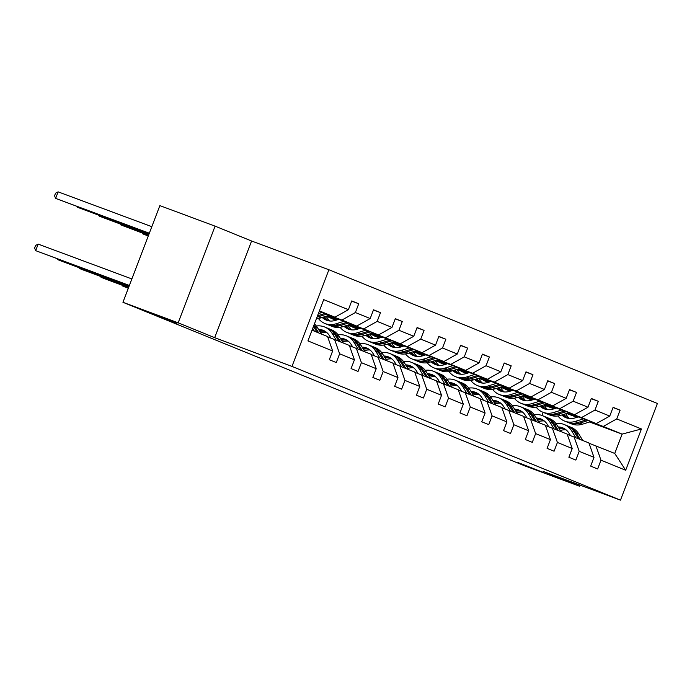 <?xml version="1.0" encoding="UTF-8"?>
<svg xmlns="http://www.w3.org/2000/svg" width="692" height="692" viewBox="0 0 692 692"><rect width="100%" height="100%" fill="white"/><g stroke="black" fill="none" stroke-linecap="round" stroke-linejoin="round"><path stroke-width="1.04" d="M176.936 323.294L151.28 313.268L176.936 323.294M543.557 472.541L517.893 462.516L543.557 472.541M215.082 226.146L178.164 322.818L214.676 337.679L251.585 241.006L215.082 226.146L159.861 205.619L122.942 302.292L524.458 465.742L579.68 486.268L580.112 485.135M251.585 241.006L328.899 269.742L657.4 403.471L620.482 500.143L291.981 366.414L328.899 269.742M178.164 322.818L122.942 302.292M319.211 311.365L334.937 317.204L319.401 310.881M334.937 317.204L348.405 309.679L351.752 300.925L358.733 303.771L351.666 301.141M589.506 421.99L622.117 434.118L603.268 426.445L616.736 418.92L641.449 428.971L625.689 470.257L600.976 460.197L597.629 468.951L590.648 466.105L593.995 457.351L579.195 451.331L575.856 460.085L568.876 457.239L572.215 448.494L557.415 442.465L554.076 451.219L547.095 448.373L550.434 439.628L535.634 433.599L532.295 442.352L525.314 439.507L528.653 430.761L513.862 424.732L510.514 433.486L503.534 430.64L506.881 421.895L492.081 415.866L488.734 424.62L481.753 421.783L485.101 413.029L470.301 407L466.953 415.754L459.972 412.916L463.32 404.163L448.52 398.134L445.181 406.887L438.2 404.05L441.539 395.296L426.739 389.267L423.4 398.021L416.42 395.184L419.759 386.43L404.958 380.401L401.62 389.155L394.639 386.318L397.978 377.564L383.186 371.535L379.839 380.289L372.858 377.451L376.206 368.698L361.406 362.669L358.058 371.422L351.078 368.585L354.425 359.831L339.625 353.802L336.286 362.556L329.305 359.719L332.644 350.965L307.931 340.905L323.7 299.619L348.405 309.679M328.371 315.535L356.717 326.07L341.917 320.05L355.385 312.524L358.733 303.771M355.385 312.524L370.185 318.545L373.533 309.791L380.513 312.637L373.446 310.007M350.152 324.401L378.498 334.937L363.698 328.916L377.166 321.391L380.513 312.637M377.166 321.391L391.966 327.411L395.305 318.657L402.286 321.503L395.227 318.874M371.924 333.267L400.279 343.803L385.479 337.782L398.947 330.257L402.286 321.503M398.947 330.257L413.747 336.277L417.086 327.524L424.066 330.369L417.008 327.74M393.705 342.133L422.059 352.669L407.259 346.649L420.727 339.123L424.066 330.369M420.727 339.123L435.527 345.144L438.866 336.39L445.847 339.236L438.789 336.606M415.485 351L443.84 361.535L429.04 355.515L442.508 347.99L445.847 339.236M442.508 347.99L457.308 354.01L460.647 345.256L467.628 348.102L460.561 345.472M437.266 359.866L465.612 370.402L450.821 364.381L464.28 356.856L467.628 348.102M464.28 356.856L479.08 362.876L482.428 354.122L489.408 356.968L482.341 354.339M459.047 368.732L487.393 379.268L472.593 373.248L486.061 365.722L489.408 356.968M486.061 365.722L500.861 371.742L504.208 362.989L511.189 365.834L504.122 363.205M480.819 377.598L509.174 388.134L494.373 382.114L507.841 374.588L511.189 365.834M507.841 374.588L522.642 380.609L525.981 371.855L532.961 374.701L525.903 372.071M502.6 386.465L530.954 397L516.154 390.98L529.622 383.454L532.961 374.701M529.622 383.454L544.422 389.475L547.761 380.721L554.742 383.567L547.683 380.937M524.38 395.331L552.735 405.867L537.935 399.846L551.403 392.321L554.742 383.567M551.403 392.321L566.203 398.341L569.542 389.587L576.523 392.433L569.455 389.804M546.161 404.197L574.507 414.733L559.716 408.712L573.184 401.187L576.523 392.433M573.184 401.187L587.975 407.207L591.323 398.454L598.303 401.299L591.236 398.67M567.942 413.063L596.288 423.599L581.488 417.579L594.956 410.053L598.303 401.299M594.956 410.053L609.756 416.074L613.103 407.32L620.084 410.166L613.017 407.536M616.736 418.92L620.084 410.166M354.425 359.831L349.339 345.412L327.662 336.822M334.539 339.383L339.625 353.802M329.132 315.293L341.917 320.05M356.717 326.07L370.185 318.545M376.206 368.698L371.12 354.269L349.434 345.689M356.319 348.249L361.406 362.669M328.008 315.647L338.336 319.488M350.913 324.159L363.698 328.916M327.238 315.889L337.575 319.73M378.498 334.937L391.966 327.411M397.978 377.564L392.892 363.136L371.215 354.555M378.1 357.115L383.186 371.535M326.875 316.002L336.701 319.652M349.789 324.513L360.117 328.354M372.694 333.025L385.479 337.782M326.304 316.313L336.442 320.076M349.019 324.756L359.347 328.596M400.279 343.803L413.747 336.277M419.759 386.43L414.672 372.002L392.995 363.421M399.872 365.982L404.958 380.401M335.819 320.275L330.828 318.242L336.078 320.188M348.656 324.868L358.482 328.518M371.569 333.38L381.897 337.22M394.475 341.891L407.259 346.649M348.085 325.179L358.222 328.942M370.8 333.622L381.128 337.462M422.059 352.669L435.527 345.144M441.539 395.296L436.453 380.868L414.776 372.287M421.653 374.848L426.739 389.267M357.6 329.141L352.609 327.108L357.859 329.055M370.436 333.734L380.254 337.385M393.341 342.246L403.678 346.087M416.255 350.757L429.04 355.515M369.865 334.046L380.003 337.808M392.58 342.488L402.908 346.329M443.84 361.535L457.308 354.01M463.32 404.163L458.234 389.734L436.557 381.154M443.434 383.714L448.52 398.134M379.38 338.007L374.389 335.975L379.64 337.921M392.217 342.601L402.035 346.251M415.122 351.112L425.45 354.953M438.027 359.624L450.821 364.381M391.646 342.912L401.784 346.675M414.361 351.354L424.689 355.195M465.612 370.402L479.08 362.876M485.101 413.029L480.014 398.601L458.329 390.02M465.214 392.58L470.301 407M401.161 346.874L396.17 344.841L401.421 346.787M413.998 351.467L423.815 355.117M436.903 359.978L447.231 363.819M459.808 368.49L472.593 373.248M413.418 351.778L423.556 355.541M436.133 360.221L446.47 364.061M487.393 379.268L500.861 371.742M506.881 421.895L501.786 407.467L480.11 398.886M486.995 401.447L492.081 415.866M422.942 355.74L417.951 353.707L423.201 355.653M435.778 360.333L445.596 363.983M458.684 368.845L469.012 372.685M481.589 377.356L494.373 382.114M435.199 360.644L445.337 364.407M457.914 369.087L468.242 372.927M509.174 388.134L522.642 380.609M528.653 430.761L523.567 416.333L501.89 407.752M508.767 410.313L513.862 424.732M444.714 364.606L439.723 362.573L444.973 364.52M457.55 369.199L467.377 372.85M480.464 377.711L490.792 381.552M503.369 386.222L516.154 390.98M456.979 369.511L467.117 373.273M479.694 377.953L490.022 381.794M530.954 397L544.422 389.475M550.434 439.628L545.348 425.199L523.671 416.619M530.548 419.179L535.634 433.599M466.494 373.472L461.503 371.44L466.754 373.386M479.331 378.066L489.149 381.716M502.236 386.577L512.573 390.418M525.15 395.089L537.935 399.846M478.76 378.377L488.898 382.14M501.475 386.819L511.803 390.66M552.735 405.867L566.203 398.341M572.215 448.494L567.129 434.066L545.452 425.485M552.328 428.045L557.415 442.465M488.275 382.339L483.284 380.306L488.535 382.252M501.112 386.932L510.93 390.582M524.017 395.443L534.354 399.284M546.931 403.955L559.716 408.712M500.541 387.243L510.679 391.006M523.256 395.686L533.584 399.518M574.507 414.733L587.975 407.207M593.995 457.351L588.909 442.932L567.224 434.351M574.109 436.911L579.195 451.331M510.056 391.205L505.065 389.172L510.315 391.118M522.893 395.798L532.71 399.448M545.798 404.31L556.126 408.15M568.703 412.821L581.488 417.579M522.322 396.109L532.451 399.872M545.028 404.552L555.365 408.384M596.288 423.599L609.756 416.074M625.689 470.257L614.738 453.45L589.004 443.217M595.89 445.778L600.976 460.197M214.676 337.679L291.981 366.414M620.482 500.143L543.177 471.408L579.68 486.268M531.837 400.071L526.846 398.038L532.096 399.985M544.673 404.664L554.491 408.315M567.578 413.176L577.907 417.017M590.484 421.688L603.268 426.445M545.235 406.905L545.694 405.711L544.154 405.079M545.694 405.711L554.024 408.808M566.601 413.479L576.929 417.319M614.738 453.45L622.117 434.118L641.449 428.971M539.206 422.7L539.725 421.324M541.966 415.468L543.159 412.337M312.014 330.214L327.558 336.546L332.644 350.965M566.065 429.818A17.758 14.965 -67.8 0 0 560.33 430.536M582.733 440.423L578.728 433.893A21.4 18.027 -67.8 0 0 571.142 427.336L568.495 426.255A21.4 18.027 -67.8 0 0 567.648 425.943M575.753 437.578L571.748 431.047A21.4 18.027 -67.8 0 0 564.162 424.499A21.4 18.027 -67.8 0 0 555.927 423.539M570.467 435.553L569.083 433.304A17.758 14.965 -67.8 0 0 562.795 427.864A17.758 14.965 -67.8 0 0 558.115 426.929M580.078 439.342L576.073 432.811A21.4 18.027 -67.8 0 0 568.495 426.255M559.378 428.988A17.758 14.965 112.2 0 1 564.871 428.945M564.162 424.499L566.817 425.58A21.4 18.027 112.2 0 1 574.403 432.128L578.408 438.659M564.092 428.478A17.758 14.965 -67.8 0 0 558.842 428.114M578.27 416.904L574.957 417.933A17.758 14.965 112.2 0 1 565.866 417.657A17.758 14.965 112.2 0 1 561.783 414.984M583.503 418.85L575.45 421.359A21.4 18.027 112.2 0 1 564.49 421.021A21.4 18.027 112.2 0 1 557.925 415.961M554.56 408.635A21.4 18.027 112.2 0 1 554.439 408.046M590.847 421.575L582.43 424.205A21.4 18.027 112.2 0 1 571.471 423.867L568.815 422.786A21.4 18.027 -67.8 0 0 579.775 423.123L588.053 420.537M569.568 418.548A17.758 14.965 112.2 0 1 565.822 413.721M586.297 419.888L578.097 422.44A21.4 18.027 112.2 0 1 567.146 422.103L564.49 421.021M563.098 414.569A17.758 14.965 -67.8 0 0 567.215 418.115M567.994 422.414A21.4 18.027 -67.8 0 0 568.815 422.786M568.106 418.331A17.758 14.965 112.2 0 1 564.075 414.266M544.293 420.952A17.758 14.965 -67.8 0 0 538.549 421.67M560.952 431.557L556.948 425.026A21.4 18.027 -67.8 0 0 549.361 418.47L546.715 417.388A21.4 18.027 -67.8 0 0 545.867 417.077M553.972 428.711L549.967 422.181A21.4 18.027 -67.8 0 0 542.381 415.632A21.4 18.027 -67.8 0 0 534.146 414.672M548.695 426.696L547.311 424.438A17.758 14.965 -67.8 0 0 541.014 418.997A17.758 14.965 -67.8 0 0 536.335 418.063M558.297 430.476L554.292 423.945A21.4 18.027 -67.8 0 0 546.715 417.388M537.606 420.122A17.758 14.965 112.2 0 1 543.099 420.079M542.381 415.632L545.037 416.714A21.4 18.027 112.2 0 1 552.623 423.262L556.627 429.793M542.312 419.612A17.758 14.965 -67.8 0 0 537.07 419.248M522.512 412.086A17.758 14.965 -67.8 0 0 516.768 412.804M539.172 422.691L535.167 416.16A21.4 18.027 -67.8 0 0 527.589 409.603L524.934 408.522A21.4 18.027 -67.8 0 0 524.086 408.211M532.191 419.845L528.186 413.314A21.4 18.027 -67.8 0 0 520.609 406.766A21.4 18.027 -67.8 0 0 512.374 405.806M526.915 417.83L525.531 415.572A17.758 14.965 -67.8 0 0 519.234 410.131A17.758 14.965 -67.8 0 0 514.554 409.197M536.525 421.61L532.52 415.079A21.4 18.027 -67.8 0 0 524.934 408.522M515.825 411.256A17.758 14.965 112.2 0 1 521.318 411.212M520.609 406.766L523.256 407.847A21.4 18.027 112.2 0 1 530.842 414.396L534.847 420.926M520.531 410.745A17.758 14.965 -67.8 0 0 515.289 410.382M556.489 408.038L553.176 409.067A17.758 14.965 112.2 0 1 544.085 408.79A17.758 14.965 112.2 0 1 540.002 406.118M561.722 409.984L553.669 412.493A21.4 18.027 112.2 0 1 542.71 412.155A21.4 18.027 112.2 0 1 536.144 407.095M532.779 399.768A21.4 18.027 112.2 0 1 532.658 399.18M569.066 412.709L560.65 415.338A21.4 18.027 112.2 0 1 549.69 415.001L547.043 413.92A21.4 18.027 -67.8 0 0 557.994 414.257L566.281 411.671M547.787 409.681A17.758 14.965 112.2 0 1 544.042 404.855M564.516 411.022L556.316 413.574A21.4 18.027 112.2 0 1 545.365 413.236L542.71 412.155M541.317 405.702A17.758 14.965 -67.8 0 0 545.443 409.249M546.213 413.548A21.4 18.027 -67.8 0 0 547.043 413.92M546.325 409.465A17.758 14.965 112.2 0 1 542.294 405.4M534.708 399.172L531.395 400.201A17.758 14.965 112.2 0 1 522.304 399.924A17.758 14.965 112.2 0 1 518.221 397.251M539.95 401.118L531.889 403.626A21.4 18.027 112.2 0 1 520.929 403.289A21.4 18.027 112.2 0 1 514.372 398.229M511.007 390.902A21.4 18.027 112.2 0 1 510.878 390.314M547.286 403.843L538.869 406.472A21.4 18.027 112.2 0 1 527.909 406.135L525.263 405.054A21.4 18.027 -67.8 0 0 536.213 405.391L544.5 402.805M526.006 400.815A17.758 14.965 112.2 0 1 522.261 395.988M542.736 402.156L534.544 404.708A21.4 18.027 112.2 0 1 523.584 404.37L520.929 403.289M519.545 396.836A17.758 14.965 -67.8 0 0 523.662 400.383M524.432 404.69A21.4 18.027 -67.8 0 0 525.263 405.054M524.553 400.599A17.758 14.965 112.2 0 1 520.522 396.533M500.731 403.22A17.758 14.965 -67.8 0 0 494.996 403.938M517.391 413.825L513.395 407.294A21.4 18.027 -67.8 0 0 505.809 400.737L503.153 399.656A21.4 18.027 -67.8 0 0 502.306 399.345M510.411 410.979L506.414 404.448A21.4 18.027 -67.8 0 0 498.828 397.9A21.4 18.027 -67.8 0 0 490.593 396.94M505.134 408.963L503.75 406.706A17.758 14.965 -67.8 0 0 497.453 401.265A17.758 14.965 -67.8 0 0 492.773 400.331M514.744 412.743L510.739 406.213A21.4 18.027 -67.8 0 0 503.153 399.656M494.045 402.389A17.758 14.965 112.2 0 1 499.538 402.346M498.828 397.9L501.484 398.981A21.4 18.027 112.2 0 1 509.061 405.529L513.066 412.06M498.75 401.879A17.758 14.965 -67.8 0 0 493.508 401.516M512.936 390.305L509.615 391.335A17.758 14.965 112.2 0 1 500.524 391.058A17.758 14.965 112.2 0 1 496.441 388.385M518.17 392.252L510.108 394.76A21.4 18.027 112.2 0 1 499.157 394.423A21.4 18.027 112.2 0 1 492.592 389.362M489.227 382.036A21.4 18.027 112.2 0 1 489.097 381.448M525.513 394.976L517.088 397.606A21.4 18.027 112.2 0 1 506.137 397.269L503.482 396.187A21.4 18.027 -67.8 0 0 514.433 396.525L522.719 393.938M504.234 391.949A17.758 14.965 112.2 0 1 500.48 387.122M520.955 393.29L512.763 395.841A21.4 18.027 112.2 0 1 501.804 395.504L499.157 394.423M497.764 387.97A17.758 14.965 -67.8 0 0 501.882 391.525M502.651 395.824A21.4 18.027 -67.8 0 0 503.482 396.187M502.773 391.733A17.758 14.965 112.2 0 1 498.742 387.667M478.951 394.353A17.758 14.965 -67.8 0 0 473.216 395.071M495.619 404.958L491.614 398.428A21.4 18.027 -67.8 0 0 484.028 391.871L481.373 390.798A21.4 18.027 -67.8 0 0 480.525 390.478M488.638 402.113L484.634 395.582A21.4 18.027 -67.8 0 0 477.048 389.034A21.4 18.027 -67.8 0 0 468.813 388.074M483.353 400.097L481.969 397.839A17.758 14.965 -67.8 0 0 475.681 392.399A17.758 14.965 -67.8 0 0 471.001 391.464M492.963 403.877L488.959 397.346A21.4 18.027 -67.8 0 0 481.373 390.798M472.264 393.523A17.758 14.965 112.2 0 1 477.757 393.48M477.048 389.034L479.703 390.115A21.4 18.027 112.2 0 1 487.28 396.663L491.285 403.194M476.97 393.013A17.758 14.965 -67.8 0 0 471.728 392.649M491.156 381.439L487.843 382.468A17.758 14.965 112.2 0 1 478.743 382.192A17.758 14.965 112.2 0 1 474.66 379.519M496.389 383.385L488.327 385.894A21.4 18.027 112.2 0 1 477.376 385.556A21.4 18.027 112.2 0 1 470.811 380.496M467.446 373.17A21.4 18.027 112.2 0 1 467.316 372.581M503.733 386.11L495.308 388.74A21.4 18.027 112.2 0 1 484.357 388.402L481.701 387.321A21.4 18.027 -67.8 0 0 492.661 387.658L500.939 385.072M482.454 383.083A17.758 14.965 112.2 0 1 478.7 378.256M499.174 384.423L490.983 386.975A21.4 18.027 112.2 0 1 480.023 386.638L477.376 385.556M475.984 379.112A17.758 14.965 -67.8 0 0 480.101 382.659M480.871 386.958A21.4 18.027 -67.8 0 0 481.701 387.321M480.992 382.866A17.758 14.965 112.2 0 1 476.961 378.801M457.17 385.487A17.758 14.965 -67.8 0 0 451.435 386.205M473.838 396.092L469.833 389.561A21.4 18.027 -67.8 0 0 462.247 383.005L459.6 381.932A21.4 18.027 -67.8 0 0 458.753 381.612M466.858 393.246L462.853 386.716A21.4 18.027 -67.8 0 0 455.267 380.168A21.4 18.027 -67.8 0 0 447.032 379.207M461.573 391.231L460.189 388.973A17.758 14.965 -67.8 0 0 453.9 383.532A17.758 14.965 -67.8 0 0 449.22 382.598M471.183 395.011L467.178 388.48A21.4 18.027 -67.8 0 0 459.6 381.932M450.483 384.657A17.758 14.965 112.2 0 1 455.976 384.614M455.267 380.168L457.922 381.249A21.4 18.027 112.2 0 1 465.508 387.797L469.505 394.328M455.189 384.147A17.758 14.965 -67.8 0 0 449.947 383.783M469.375 372.573L466.062 373.602A17.758 14.965 112.2 0 1 456.962 373.325A17.758 14.965 112.2 0 1 452.888 370.652M474.608 374.519L466.555 377.028A21.4 18.027 112.2 0 1 455.596 376.69A21.4 18.027 112.2 0 1 449.03 371.63M445.665 364.303A21.4 18.027 112.2 0 1 445.536 363.715M481.952 377.244L473.527 379.873A21.4 18.027 112.2 0 1 462.576 379.536L459.921 378.455A21.4 18.027 -67.8 0 0 470.88 378.792L479.158 376.206M460.673 374.216A17.758 14.965 112.2 0 1 456.928 369.39M477.402 375.557L469.202 378.109A21.4 18.027 112.2 0 1 458.251 377.771L455.596 376.69M454.203 370.246A17.758 14.965 -67.8 0 0 458.32 373.792M459.099 378.091A21.4 18.027 -67.8 0 0 459.921 378.455M459.211 374A17.758 14.965 112.2 0 1 455.18 369.935M435.389 376.621A17.758 14.965 -67.8 0 0 429.654 377.339M452.058 387.226L448.053 380.695A21.4 18.027 -67.8 0 0 440.467 374.138L437.82 373.066A21.4 18.027 -67.8 0 0 436.972 372.746M445.077 384.38L441.072 377.849A21.4 18.027 -67.8 0 0 433.486 371.301A21.4 18.027 -67.8 0 0 425.251 370.341M439.792 382.365L438.417 380.107A17.758 14.965 -67.8 0 0 432.119 374.666A17.758 14.965 -67.8 0 0 427.44 373.732M449.402 386.145L445.397 379.614A21.4 18.027 -67.8 0 0 437.82 373.066M428.703 375.791A17.758 14.965 112.2 0 1 434.204 375.747M433.486 371.301L436.142 372.382A21.4 18.027 112.2 0 1 443.728 378.931L447.733 385.461M433.417 375.28A17.758 14.965 -67.8 0 0 428.166 374.917M447.594 363.707L444.281 364.736A17.758 14.965 112.2 0 1 435.19 364.459A17.758 14.965 112.2 0 1 431.107 361.786M452.827 365.653L444.774 368.161A21.4 18.027 112.2 0 1 433.815 367.824A21.4 18.027 112.2 0 1 427.249 362.764M423.885 355.446A21.4 18.027 112.2 0 1 423.763 354.849M460.171 368.378L451.755 371.007A21.4 18.027 112.2 0 1 440.795 370.67L438.148 369.589A21.4 18.027 -67.8 0 0 449.099 369.926L457.386 367.34M438.892 365.35A17.758 14.965 112.2 0 1 435.147 360.523M455.621 366.691L447.421 369.243A21.4 18.027 112.2 0 1 436.47 368.905L433.815 367.824M432.422 361.38A17.758 14.965 -67.8 0 0 436.548 364.926M437.318 369.225A21.4 18.027 -67.8 0 0 438.148 369.589M437.43 365.134A17.758 14.965 112.2 0 1 433.4 361.068M413.617 367.755A17.758 14.965 -67.8 0 0 407.873 368.473M430.277 378.36L426.272 371.829A21.4 18.027 -67.8 0 0 418.695 365.272L416.039 364.2A21.4 18.027 -67.8 0 0 415.191 363.88M423.296 375.514L419.291 368.983A21.4 18.027 -67.8 0 0 411.714 362.435A21.4 18.027 -67.8 0 0 403.479 361.475M418.02 373.498L416.636 371.241A17.758 14.965 -67.8 0 0 410.339 365.8A17.758 14.965 -67.8 0 0 405.659 364.866M427.63 377.278L423.625 370.748A21.4 18.027 -67.8 0 0 416.039 364.2M406.931 366.933A17.758 14.965 112.2 0 1 412.423 366.881M411.714 362.435L414.361 363.516A21.4 18.027 112.2 0 1 421.947 370.064L425.952 376.595M411.636 366.414A17.758 14.965 -67.8 0 0 406.394 366.051M425.814 354.84L422.501 355.87A17.758 14.965 112.2 0 1 413.409 355.593A17.758 14.965 112.2 0 1 409.327 352.92M431.055 356.787L422.994 359.295A21.4 18.027 112.2 0 1 412.034 358.958A21.4 18.027 112.2 0 1 405.477 353.897M402.104 346.58A21.4 18.027 112.2 0 1 401.983 345.983M438.391 359.511L429.974 362.141A21.4 18.027 112.2 0 1 419.015 361.804L416.368 360.722A21.4 18.027 -67.8 0 0 427.319 361.06L435.605 358.473M417.112 356.484A17.758 14.965 112.2 0 1 413.366 351.657M433.841 357.825L425.649 360.376A21.4 18.027 112.2 0 1 414.69 360.039L412.034 358.958M410.641 352.513A17.758 14.965 -67.8 0 0 414.767 356.06M415.537 360.359A21.4 18.027 -67.8 0 0 416.368 360.722M415.658 356.268A17.758 14.965 112.2 0 1 411.628 352.202M391.836 358.888A17.758 14.965 -67.8 0 0 386.101 359.606M408.496 369.493L404.491 362.963A21.4 18.027 -67.8 0 0 396.914 356.406L394.258 355.333A21.4 18.027 -67.8 0 0 393.411 355.013M401.516 366.648L397.511 360.117A21.4 18.027 -67.8 0 0 389.933 353.569A21.4 18.027 -67.8 0 0 381.699 352.609M396.239 364.632L394.855 362.374A17.758 14.965 -67.8 0 0 388.558 356.934A17.758 14.965 -67.8 0 0 383.878 355.999M405.849 368.412L401.844 361.881A21.4 18.027 -67.8 0 0 394.258 355.333M385.15 358.067A17.758 14.965 112.2 0 1 390.643 358.015M123.012 285.545L122.795 286.107L128.331 288.175M122.475 285.346L122.795 286.107L128.297 288.279M389.933 353.569L392.58 354.65A21.4 18.027 112.2 0 1 400.166 361.198L404.171 367.729M389.856 357.548A17.758 14.965 -67.8 0 0 384.614 357.184M404.033 345.974L400.72 347.003A17.758 14.965 112.2 0 1 391.629 346.727A17.758 14.965 112.2 0 1 387.546 344.054M409.275 347.92L401.213 350.429A21.4 18.027 112.2 0 1 390.262 350.091A21.4 18.027 112.2 0 1 383.697 345.031M380.332 337.713A21.4 18.027 112.2 0 1 380.202 337.116M416.61 350.645L408.193 353.275A21.4 18.027 112.2 0 1 397.243 352.937L394.587 351.856A21.4 18.027 -67.8 0 0 405.538 352.193L413.825 349.607M395.34 347.618A17.758 14.965 112.2 0 1 391.585 342.8M412.06 348.958L403.868 351.51A21.4 18.027 112.2 0 1 392.909 351.173L390.262 350.091M388.869 343.647A17.758 14.965 -67.8 0 0 392.987 347.194M393.757 351.493A21.4 18.027 -67.8 0 0 394.587 351.856M393.878 347.401A17.758 14.965 112.2 0 1 389.847 343.336M148.287 235.911L142.751 233.853L148.244 236.024M142.967 233.29L142.751 233.853L142.431 233.092M370.056 350.022A17.758 14.965 -67.8 0 0 364.321 350.74M386.724 360.627L382.719 354.096A21.4 18.027 -67.8 0 0 375.133 347.54L372.478 346.467A21.4 18.027 -67.8 0 0 371.63 346.147M379.744 357.781L375.739 351.251A21.4 18.027 -67.8 0 0 368.153 344.702A21.4 18.027 -67.8 0 0 359.918 343.742M374.458 355.766L373.075 353.508A17.758 14.965 -67.8 0 0 366.777 348.067A17.758 14.965 -67.8 0 0 362.106 347.133M384.069 359.546L380.064 353.015A21.4 18.027 -67.8 0 0 372.478 346.467M363.369 349.2A17.758 14.965 112.2 0 1 368.862 349.149M101.231 276.679L101.015 277.241L128.591 287.491M100.695 276.48L101.015 277.241L104.501 278.668L128.548 287.604M368.153 344.702L370.808 345.784A21.4 18.027 112.2 0 1 378.386 352.332L382.391 358.863M368.075 348.682A17.758 14.965 -67.8 0 0 362.833 348.318M348.275 341.156A17.758 14.965 -67.8 0 0 342.54 341.874M364.943 351.761L360.939 345.23A21.4 18.027 -67.8 0 0 353.353 338.682L350.697 337.601A21.4 18.027 -67.8 0 0 349.849 337.281M357.963 348.915L353.958 342.384A21.4 18.027 -67.8 0 0 346.372 335.836A21.4 18.027 -67.8 0 0 338.137 334.876M352.678 346.9L351.294 344.642A17.758 14.965 -67.8 0 0 345.005 339.201A17.758 14.965 -67.8 0 0 340.326 338.267M362.288 350.68L358.283 344.149A21.4 18.027 -67.8 0 0 350.697 337.601M341.588 340.334A17.758 14.965 112.2 0 1 347.081 340.291M79.45 267.813L79.234 268.384L128.85 286.817M78.914 267.614L79.234 268.384L82.729 269.802L128.807 286.929M346.372 335.836L349.027 336.918A21.4 18.027 112.2 0 1 356.605 343.466L360.61 349.996M346.294 339.815A17.758 14.965 -67.8 0 0 341.052 339.452M326.494 332.29A17.758 14.965 -67.8 0 0 320.759 333.016M343.163 342.895L339.158 336.364A21.4 18.027 -67.8 0 0 331.572 329.816L328.925 328.735A21.4 18.027 -67.8 0 0 328.077 328.415M336.182 340.049L332.177 333.518A21.4 18.027 -67.8 0 0 324.591 326.97A21.4 18.027 -67.8 0 0 316.356 326.01M330.897 338.033L329.522 335.776A17.758 14.965 -67.8 0 0 323.225 330.335A17.758 14.965 -67.8 0 0 318.545 329.401M340.507 341.813L336.502 335.283A21.4 18.027 -67.8 0 0 328.925 328.735M319.808 331.468A17.758 14.965 112.2 0 1 325.301 331.425M57.67 258.946L57.453 259.517L129.11 286.142M57.142 258.747L57.453 259.517L60.948 260.936L129.067 286.254M324.591 326.97L327.247 328.051A21.4 18.027 112.2 0 1 334.833 334.599L338.838 341.13M324.522 330.958A17.758 14.965 -67.8 0 0 319.272 330.586M382.261 337.108L378.948 338.137A17.758 14.965 112.2 0 1 369.848 337.86A17.758 14.965 112.2 0 1 365.765 335.188M387.494 339.054L379.432 341.563A21.4 18.027 112.2 0 1 368.481 341.225A21.4 18.027 112.2 0 1 361.916 336.165M358.551 328.847A21.4 18.027 112.2 0 1 358.421 328.25M394.838 341.779L386.413 344.408A21.4 18.027 112.2 0 1 375.462 344.071L372.806 342.99A21.4 18.027 -67.8 0 0 383.766 343.327L392.044 340.741M373.559 338.751A17.758 14.965 112.2 0 1 369.805 333.933M390.279 340.092L382.088 342.644A21.4 18.027 112.2 0 1 371.128 342.306L368.481 341.225M367.089 334.781A17.758 14.965 -67.8 0 0 371.206 338.327M371.976 342.627A21.4 18.027 -67.8 0 0 372.806 342.99M372.097 338.535A17.758 14.965 112.2 0 1 368.066 334.47M148.546 235.237L120.97 224.987L148.503 235.349M121.186 224.424L120.97 224.987L120.65 224.225M360.48 328.242L357.167 329.28A17.758 14.965 112.2 0 1 348.067 328.994A17.758 14.965 112.2 0 1 343.985 326.321M365.713 330.188L357.652 332.705A21.4 18.027 112.2 0 1 346.701 332.359A21.4 18.027 112.2 0 1 340.135 327.299M336.77 319.981A21.4 18.027 112.2 0 1 336.641 319.384M373.057 332.913L364.632 335.542A21.4 18.027 112.2 0 1 353.681 335.205L351.026 334.124A21.4 18.027 -67.8 0 0 361.985 334.461L370.263 331.883M351.778 329.885A17.758 14.965 112.2 0 1 348.033 325.067M368.507 331.226L360.307 333.778A21.4 18.027 112.2 0 1 349.356 333.44L346.701 332.359M345.308 325.915A17.758 14.965 -67.8 0 0 349.425 329.461M350.204 333.76A21.4 18.027 -67.8 0 0 351.026 334.124M350.316 329.677A17.758 14.965 112.2 0 1 346.285 325.603M148.806 234.562L99.19 216.12L148.763 234.674M99.406 215.558L99.19 216.12L98.87 215.359M338.699 319.375L335.386 320.413A17.758 14.965 112.2 0 1 326.295 320.128A17.758 14.965 112.2 0 1 322.212 317.455M343.933 321.322L335.88 323.839A21.4 18.027 112.2 0 1 324.92 323.493A21.4 18.027 112.2 0 1 318.355 318.432M351.276 324.046L342.86 326.676A21.4 18.027 112.2 0 1 331.9 326.339L329.245 325.257A21.4 18.027 -67.8 0 0 340.204 325.595L348.483 323.017M329.998 321.019A17.758 14.965 112.2 0 1 326.252 316.201M346.727 322.36L338.526 324.911A21.4 18.027 112.2 0 1 327.575 324.574L324.92 323.493M323.527 317.048A17.758 14.965 -67.8 0 0 327.645 320.595M328.423 324.894A21.4 18.027 -67.8 0 0 329.245 325.257M328.536 320.811A17.758 14.965 112.2 0 1 324.505 316.737M149.065 233.887L77.409 207.254L149.022 234M77.625 206.692L77.409 207.254L77.089 206.493M321.382 334.028L317.377 327.498A21.4 18.027 -67.8 0 0 314.428 323.891M314.402 331.183L312.706 328.415M318.727 332.947L314.73 326.416A21.4 18.027 -67.8 0 0 313.926 325.223M131.861 278.937L38.172 244.112L35.673 250.651L129.369 285.467M38.172 244.112L35.595 245.435L34.6 248.047L35.673 250.651L129.326 285.58M313.467 326.416L317.057 332.264M322.152 312.455L318.346 313.64M329.496 315.18L321.079 317.81A21.4 18.027 112.2 0 1 316.452 318.597M151.816 226.682L58.128 191.857L55.628 198.388L149.282 233.325M317.022 317.109A21.4 18.027 -67.8 0 0 318.424 316.728L326.71 314.151M324.946 313.493L317.516 315.812M149.316 233.213L55.628 198.388L54.556 195.793L55.55 193.18L58.128 191.857M576.073 432.811L578.728 433.893M571.748 431.047L574.403 432.128M578.097 422.44L575.45 421.359M582.43 424.205L579.775 423.123M554.292 423.945L556.948 425.026M549.967 422.181L552.623 423.262M532.52 415.079L535.167 416.16M528.186 413.314L530.842 414.396M556.316 413.574L553.669 412.493M560.65 415.338L557.994 414.257M534.544 404.708L531.889 403.626M538.869 406.472L536.213 405.391M510.739 406.213L513.395 407.294M506.414 404.448L509.061 405.529M512.763 395.841L510.108 394.76M517.088 397.606L514.433 396.525M488.959 397.346L491.614 398.428M484.634 395.582L487.28 396.663M490.983 386.975L488.327 385.894M495.308 388.74L492.661 387.658M467.178 388.48L469.833 389.561M462.853 386.716L465.508 387.797M469.202 378.109L466.555 377.028M473.527 379.873L470.88 378.792M445.397 379.614L448.053 380.695M441.072 377.849L443.728 378.931M447.421 369.243L444.774 368.161M451.755 371.007L449.099 369.926M423.625 370.748L426.272 371.829M419.291 368.983L421.947 370.064M425.649 360.376L422.994 359.295M429.974 362.141L427.319 361.06M401.844 361.881L404.491 362.963M397.511 360.117L400.166 361.198M403.868 351.51L401.213 350.429M408.193 353.275L405.538 352.193M380.064 353.015L382.719 354.096M375.739 351.251L378.386 352.332M358.283 344.149L360.939 345.23M353.958 342.384L356.605 343.466M336.502 335.283L339.158 336.364M332.177 333.518L334.833 334.599M382.088 342.644L379.432 341.563M386.413 344.408L383.766 343.327M360.307 333.778L357.652 332.705M364.632 335.542L361.985 334.461M338.526 324.911L335.88 323.839M342.86 326.676L340.204 325.595M314.73 326.416L317.377 327.498M321.079 317.81L318.424 316.728"/></g></svg>

